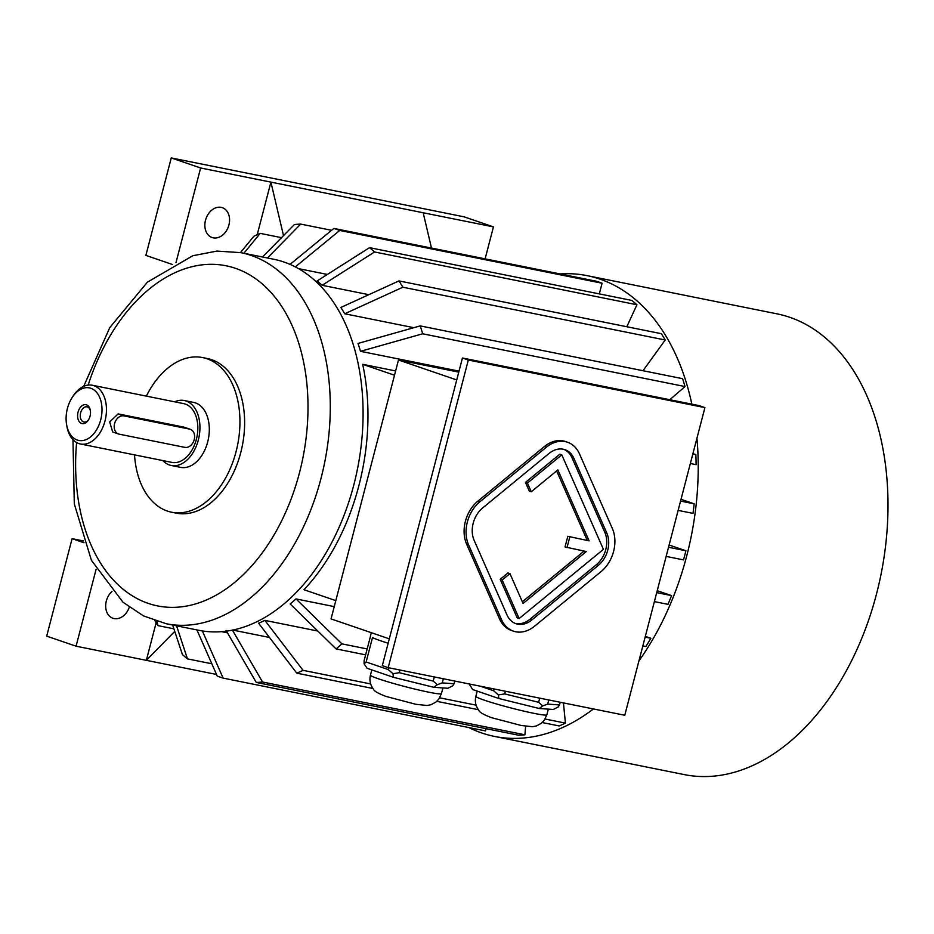 <?xml version="1.0" encoding="UTF-8"?>
<svg xmlns="http://www.w3.org/2000/svg" width="934" height="934" viewBox="0 0 934 934"><rect width="100%" height="100%" fill="white"/><g stroke="black" fill="none" stroke-linecap="round" stroke-linejoin="round"><path stroke-width="1.4" d="M515.008 623.317A23.654 17.851 108.9 0 0 529.905 619.289L596.417 564.673A23.654 17.851 108.9 0 0 604.835 532.368L571.982 457.753A23.654 17.851 108.9 0 0 563.984 449.394M509.941 573.616L507.979 572.951L500.215 579.313L517.191 617.864L519.152 618.541L603.422 549.355L561.789 454.846L559.84 454.181L525.468 482.399L529.298 491.097L531.259 491.774L557.867 469.919L589.109 540.868L567.825 536.303L565.047 546.974L586.33 551.527L523.087 603.457L509.941 573.616L502.177 579.991L500.215 579.313M584.1 551.083L522.339 601.788M556.641 470.923L587.159 540.191M388.182 667.658L624.776 715.257L704.913 407.609L468.319 360.022L388.182 667.658L382.31 665.65L462.447 358.002L468.319 360.022M567.522 442.237L565.572 441.56A31.546 23.805 108.9 0 0 544.394 446.534L477.869 501.149A31.546 23.805 108.9 0 0 466.65 544.23L499.515 618.845A31.546 23.805 108.9 0 0 511.458 630.473L513.42 631.15A31.546 23.805 108.9 0 0 534.598 626.177L601.122 571.561A31.546 23.805 108.9 0 0 612.342 528.481L579.477 453.866A31.546 23.805 108.9 0 0 567.522 442.237A31.546 23.805 108.9 0 0 546.355 447.211L479.831 501.827A31.546 23.805 108.9 0 0 468.611 544.907L501.465 619.511A31.546 23.805 108.9 0 0 513.42 631.15M548.76 699.963L547.674 704.119L559.524 704.936L558.205 706.968L553.325 709.478L539.233 708.497L498.849 698.515L472.557 689.514L469.44 684.003M480.321 686.198L493.642 690.763L494.109 688.965M470.269 684.178L469.487 685.042M505.399 691.242L504.699 693.904L498.359 694.931L498.849 698.515M498.359 694.931L493.642 690.763M504.699 693.904L538.638 702.298L539.724 698.142M547.674 704.119L542.724 705.894L539.233 708.497M542.724 705.894L538.638 702.298M559.524 704.936L560.213 702.263M443.346 678.761L442.261 682.906L454.111 683.735L452.792 685.766L447.911 688.265L433.82 687.296L393.436 677.313L367.144 668.3L364.073 663.829L364.12 660.653L370.471 636.288A46.525 3.035 14.6 0 1 370.436 636.101L371.323 632.692M399.986 670.04L399.285 672.702L392.957 673.718L388.229 669.55L366.14 661.984L372.491 637.618A46.525 3.035 14.6 0 0 388.147 643.234M388.229 669.55L388.696 667.763M366.14 661.984L364.073 663.829M392.957 673.718L393.436 677.313M454.111 683.735L454.8 681.061M442.261 682.906L437.31 684.692L433.224 681.096L434.31 676.94M433.82 687.296L437.31 684.692M399.285 672.702L433.224 681.096M458.769 372.117L398.479 359.987L456.726 379.94M398.479 359.987L331.045 618.903L389.291 638.844M269.494 637.467L232.776 630.076M317.817 631.034L264.871 620.386A186.1 121.49 101.4 0 1 258.59 623.211L296.79 673.169L372.981 688.498M295.996 598.916A186.1 121.49 101.4 0 1 290.159 603.959L336.065 648.908A231.842 151.355 -78.6 0 0 341.902 643.865L295.996 598.916L334.244 606.61M395.631 370.95L362.672 364.318A186.1 121.49 101.4 0 1 303.959 589.716L335.808 600.62M459.026 371.137L360.489 351.312A186.1 121.49 101.4 0 0 358.026 343.432L420.207 325.896A231.842 151.355 101.4 0 1 422.682 333.788L360.489 351.312M413.855 327.694L344.728 313.777A186.1 121.49 101.4 0 0 340.828 307.473L398.958 280.912A231.842 151.355 101.4 0 1 402.858 287.217L344.728 313.777M368.813 294.689L322.137 285.29A186.1 121.49 101.4 0 0 317.081 280.982L369.514 247.662A231.842 151.355 101.4 0 1 374.569 251.97L322.137 285.29M327.367 274.444L298.506 268.642M485.12 258.858L493.444 226.88L423.172 212.754L431.485 248.07M257.224 234.656L270.907 182.118L283.504 235.625M83.686 386.361L109.768 327.612L147.385 282.185L192.766 255.753L216.898 251.083L240.855 252.647L273.65 259.243A189.263 123.557 101.4 0 1 353.788 485.026A189.263 123.557 101.4 0 1 199 630.333L166.205 623.737L143.509 615.915L123.055 602.278L91.427 560.353L74.3 503.905L72.969 439.657M146.358 396.121A78.853 51.475 101.4 0 1 202.678 357.582L207.36 358.528A78.853 51.475 101.4 0 1 242.28 445.985A78.853 51.475 101.4 0 1 176.257 513.14L171.576 512.206A78.853 51.475 101.4 0 1 167.291 511.038A78.853 51.475 101.4 0 1 134.531 454.881M202.678 357.582A78.853 51.475 101.4 0 1 237.598 445.039A78.853 51.475 101.4 0 1 171.576 512.206M174.635 401.807A33.122 21.622 101.4 0 1 184.29 400.534L193.665 402.426A33.122 21.622 101.4 0 1 208.329 439.155A33.122 21.622 101.4 0 1 180.601 467.362L171.226 465.471A33.122 21.622 101.4 0 1 169.428 464.992A33.122 21.622 101.4 0 1 162.82 460.567M184.29 400.534A33.122 21.622 101.4 0 1 198.954 437.275A33.122 21.622 101.4 0 1 171.226 465.471M71.953 397.849L72.875 396.401A29.97 19.567 101.4 0 1 92.314 385.252L183.671 403.628A29.97 19.567 101.4 0 1 196.362 439.377A29.97 19.567 101.4 0 1 171.844 462.388L80.487 444A29.97 19.567 101.4 0 1 66.874 426.208L66.583 424.515A26.806 17.501 101.4 0 1 71.953 397.849A26.806 17.501 101.4 0 1 94.311 390.167A26.806 17.501 101.4 0 1 100.697 419.856A26.806 17.501 101.4 0 1 82.694 440.556A26.806 17.501 101.4 0 1 66.583 424.515M92.314 385.252A29.97 19.567 101.4 0 1 104.993 421.001A29.97 19.567 101.4 0 1 80.487 444M190.267 429.278L183.729 427.083L118.139 413.89L109.687 421.946L112.699 431.987L118.536 433.983A9.468 7.145 108.9 0 0 119.225 434.17L184.815 447.363A9.468 7.145 108.9 0 0 194.097 440.089A9.468 7.145 108.9 0 0 190.267 429.278A9.468 7.145 108.9 0 0 189.579 429.091L123.989 415.899A9.468 7.145 108.9 0 0 114.707 423.16A9.468 7.145 108.9 0 0 118.536 433.983M81.632 423.476A9.644 6.293 101.4 0 1 79.845 408.065A9.644 6.293 101.4 0 1 90.341 410.435A9.644 6.293 101.4 0 1 88.415 420.02A9.644 6.293 101.4 0 1 81.632 423.476M362.672 364.318L394.51 375.223M669.795 399.717L685.042 386.559L422.682 333.788M685.042 386.559A231.842 151.355 -78.6 0 0 682.567 378.679L420.207 325.896M643.001 370.716L665.218 339.999L402.858 287.217M665.218 339.999A231.842 151.355 -78.6 0 0 661.33 333.683L398.958 280.912M626.819 326.748L636.93 304.753L374.569 251.97M636.93 304.753A231.842 151.355 -78.6 0 0 631.874 300.444L369.514 247.662M599.313 293.895L602.091 283.224L339.731 230.441L295.319 266.914M602.091 283.224A231.842 151.355 -78.6 0 0 596.219 281.204L333.858 228.433A231.842 151.355 101.4 0 1 339.731 230.441M290.054 264.404L333.858 228.433M331.57 230.301L300.713 224.102L267.381 257.982M262.477 257.002L294.42 224.522A231.842 151.355 101.4 0 1 300.713 224.102M281.496 237.656L260.189 233.372L243.891 253.254M240.493 252.577L253.908 236.197A231.842 151.355 101.4 0 1 260.189 233.372M172.51 264.52L145.879 255.391L171.261 157.928L464.081 216.828L493.444 226.88M175.966 262.699L200.635 167.98L171.261 157.928M200.635 167.98L423.172 212.754M221.183 207.371A15.773 11.908 -71.1 0 1 222.327 207.687A15.773 11.908 -71.1 0 1 228.48 226.46A15.773 11.908 -71.1 0 1 212.111 237.528A15.773 11.908 -71.1 0 1 205.713 219.502A15.773 11.908 -71.1 0 1 221.183 207.371M174.751 631.372L146.346 660.338L156.153 622.686M216.525 674.453L76.063 646.2L46.7 636.136L72.093 538.673L83.348 540.938M112.01 591.397A15.773 11.908 108.9 0 0 105.682 606.645A15.773 11.908 108.9 0 0 112.932 618.273A15.773 11.908 108.9 0 0 114.076 618.577A15.773 11.908 108.9 0 0 129.301 607.228M96.132 569.18L76.063 646.2M83.99 542.747L72.093 538.673M173.911 628.827L158.009 625.628A231.842 151.355 101.4 0 1 154.927 620.69M156.97 621.355L158.009 625.628M211.82 663.77L187.465 658.879L176.561 625.815M172.662 625.033L182.41 654.571A231.842 151.355 -78.6 0 0 187.465 658.879M486.054 728.672L485.482 730.89L223.121 678.107A231.842 151.355 101.4 0 1 217.248 676.099L196.911 629.913M202.351 630.929L223.121 678.107M232.344 629.995L262.547 682.018L524.908 734.789A231.842 151.355 -78.6 0 1 518.627 735.221L256.255 682.439L226.063 630.415M262.547 682.018A231.842 151.355 101.4 0 1 256.255 682.439M524.908 734.789L525.62 726.29M545.082 719.028L565.42 723.114A231.842 151.355 -78.6 0 1 559.151 725.94L542.21 722.531M478.395 709.7L436.797 701.329M476.095 705.147L439.669 697.815M370.681 683.945L303.06 670.343A231.842 151.355 101.4 0 1 296.79 673.169M264.871 620.386L303.06 670.343M565.42 723.114L563.447 702.917M367.167 648.955L341.902 643.865M365.638 654.851L336.065 648.908M645.125 637.128L650.87 638.284A231.842 151.355 -78.6 0 1 645.861 646.526L642.837 645.919M650.87 638.284L645.324 636.393M692.818 454.017L695.853 454.636A231.842 151.355 -78.6 0 1 696.099 464.665L690.354 463.509M695.853 454.636L692.923 453.632M657.221 590.697L671.581 595.612L656.719 592.623M671.581 595.612A231.842 151.355 101.4 0 1 667.973 604.333L654.384 601.601M680.559 501.079L694.16 503.823A231.842 151.355 -78.6 0 1 693.005 513.373L678.142 510.384M694.16 503.823L681.026 499.316M668.534 547.266L685.906 550.756A231.842 151.355 -78.6 0 1 683.525 559.898L666.152 556.395M685.906 550.756L669.118 545.012M468.798 727.528A234.994 153.41 -78.6 0 0 494.506 736.424L684.272 774.601A234.994 153.41 -78.6 0 0 881.007 574.48A234.994 153.41 -78.6 0 0 776.96 313.836L587.194 275.67A234.994 153.41 -78.6 0 0 560.05 273.931M494.506 736.424A234.994 153.41 -78.6 0 0 593.429 708.953M638.926 660.933A234.994 153.41 -78.6 0 0 696.939 438.221M691.849 404.153A234.994 153.41 -78.6 0 0 587.194 275.67M704.913 407.609L699.041 405.601L462.447 358.002M90.423 410.972A7.752 5.067 -78.6 0 0 86.99 406.839A7.752 5.067 -78.6 0 0 80.651 412.793A7.752 5.067 -78.6 0 0 83.511 421.923A7.752 5.067 -78.6 0 0 83.932 422.04A7.752 5.067 -78.6 0 0 88.695 419.553M507.01 614.957A23.654 17.851 108.9 0 0 515.977 623.69A23.654 17.851 108.9 0 0 531.855 619.954L598.379 565.339A23.654 17.851 108.9 0 0 606.796 533.034L573.931 458.419A23.654 17.851 108.9 0 0 564.965 449.698A23.654 17.851 108.9 0 0 549.087 453.422L482.563 508.038A23.654 17.851 108.9 0 0 474.145 540.354L507.01 614.957M502.177 579.991L519.152 618.541M561.789 454.846L527.418 483.065L525.468 482.399M527.418 483.065L531.259 491.774M589.109 540.868L567.825 536.303M569.787 536.98L567.008 547.639M240.855 252.647A189.263 123.557 101.4 0 1 320.992 478.43A189.263 123.557 101.4 0 1 166.205 623.737M88.158 385.1A173.49 113.259 101.4 0 1 239.91 269.996A173.49 113.259 101.4 0 1 299.487 472.721A173.49 113.259 101.4 0 1 162.271 606.703A173.49 113.259 101.4 0 1 76.6 442.541M441.432 693.623L438.805 699.111L435.933 702.064L431.053 704.703L427.118 705.509L415.805 704.283L386.326 696.519C378.177 693.507 373.822 690.962 373.273 688.895C370.214 684.774 369.269 680.186 370.448 675.13A36.683 2.393 14.6 0 0 390.634 682.637A36.683 2.393 14.6 0 0 428.706 692.176A36.683 2.393 14.6 0 0 441.432 693.623L442.926 687.926M546.845 714.825L544.218 720.312L541.346 723.266L536.466 725.916L532.532 726.722L521.219 725.484L491.739 717.732C483.59 714.708 479.235 712.163 478.687 710.097C475.628 705.976 474.682 701.399 475.861 696.332A36.683 2.393 14.6 0 0 496.047 703.839A36.683 2.393 14.6 0 0 534.12 713.378A36.683 2.393 14.6 0 0 546.845 714.825L548.34 709.128M183.729 427.083L189.579 429.091M118.139 413.89L123.989 415.899M501.465 619.511L499.515 618.845M546.355 447.211L544.394 446.534M479.831 501.827L477.869 501.149M468.611 544.907L466.65 544.23M531.855 619.954L529.905 619.289M573.931 458.419L571.982 457.753M606.796 533.034L604.835 532.368M598.379 565.339L596.417 564.673M227.464 632.843L221.638 631.664M370.448 675.13L371.802 669.9M475.861 696.332L477.216 691.102"/></g></svg>

